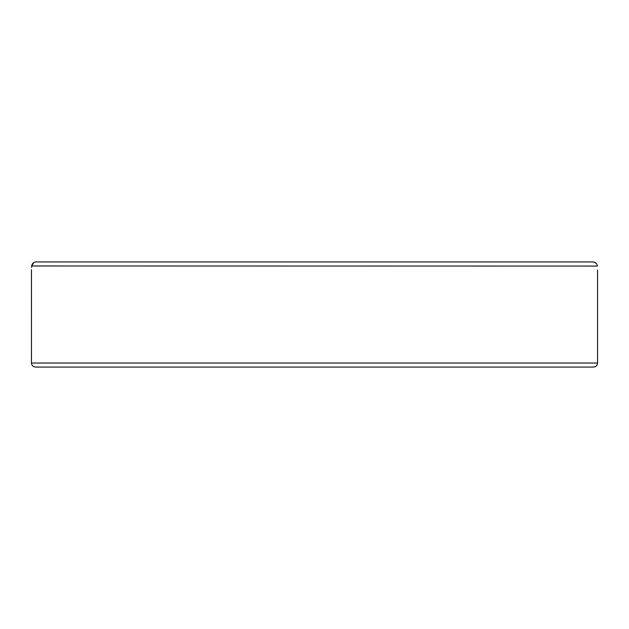 <?xml version="1.0" encoding="UTF-8"?>
<svg xmlns="http://www.w3.org/2000/svg" width="629" height="629" viewBox="0 0 629 629"><rect width="100%" height="100%" fill="white"/><g stroke="black" fill="none" stroke-linecap="round" stroke-linejoin="round"><path stroke-width="0.94" d="M597.291 265.981C597.629 271.358 597.629 271.358 597.291 265.981C597.298 263.913 595.883 262.568 593.037 261.931L35.963 261.931C33.4 262.254 31.977 263.606 31.709 265.981C31.371 271.358 31.371 271.358 31.709 265.981L597.298 266.067M31.45 363.019C31.686 365.48 33.038 366.825 35.491 367.069L593.509 367.069C595.962 366.825 597.314 365.48 597.55 363.019L31.45 363.019L31.474 269.699M31.623 267.419L31.709 265.981M31.709 265.949L33.707 262.6M34.666 262.144L35.814 261.939M594.374 262.159L595.254 262.576M492.963 367.069L547.151 367.069M81.849 367.069L136.037 367.069M597.55 270.022L597.55 363.019"/></g></svg>
